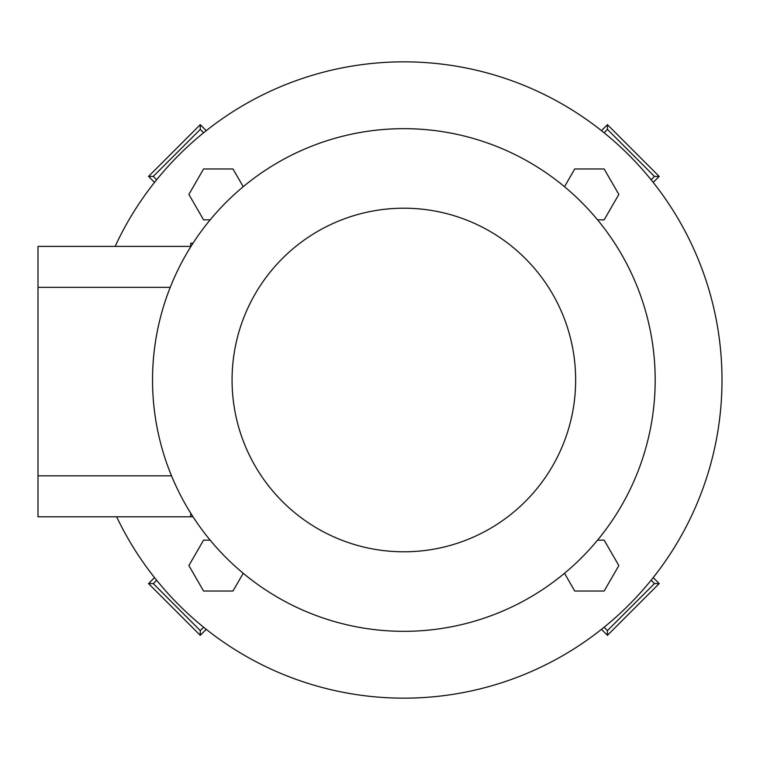 <?xml version="1.0" encoding="UTF-8"?>
<svg xmlns="http://www.w3.org/2000/svg" width="760" height="760" viewBox="0 0 760 760"><rect width="100%" height="100%" fill="white"/><g stroke="black" fill="none" stroke-linecap="round" stroke-linejoin="round"><path stroke-width="1.14" d="M206.264 629.337L200.269 635.332L148.532 583.585L154.527 577.6M154.527 182.4L148.532 176.415L200.269 124.668L206.264 130.663M601.454 130.663L607.449 124.668L659.186 176.415L653.201 182.4M653.201 577.6L659.186 583.585L607.449 635.332L601.454 629.337M156.636 179.768L153.282 176.415L200.269 129.418L200.269 124.668M200.269 129.418L203.623 132.781M153.282 176.415L148.532 176.415M604.096 132.781L607.449 129.418L654.436 176.415L659.186 176.415M654.436 176.415L651.082 179.768M607.449 129.418L607.449 124.668M651.082 580.231L654.436 583.585L607.449 630.582L607.449 635.332M607.449 630.582L604.096 627.218M654.436 583.585L659.186 583.585M203.623 627.218L200.269 630.582L153.282 583.585L148.532 583.585M153.282 583.585L156.636 580.231M200.269 630.582L200.269 635.332M190.703 513.161L190.703 516.8L38 516.8L38 287.346L170.23 287.346M38 475.836L171.523 475.836M38 287.346L38 246.383L190.703 246.383M152.532 380A251.332 251.332 0 0 0 403.864 631.332A251.332 251.332 0 0 0 655.186 380A251.332 251.332 0 0 0 403.864 128.668A251.332 251.332 0 0 0 152.532 380A251.332 251.332 0 0 1 403.864 128.668A251.332 251.332 0 0 1 655.186 380M116.631 516.8A318.136 318.136 0 0 0 722 380A318.136 318.136 0 0 0 115.14 246.383M190.703 246.838L190.703 243.2L193.021 243.2M190.703 516.8L193.021 516.8M210.149 540.142L203.575 540.142L188.879 565.592L203.575 591.042L232.968 591.042L243.219 573.287M243.219 186.713L232.968 168.957L203.575 168.957L188.879 194.408L203.575 219.858L210.149 219.858M597.569 219.858L604.143 219.858L618.839 194.408L604.143 168.957L574.76 168.957L564.509 186.713M564.509 573.287L574.76 591.042L604.143 591.042L618.839 565.592L604.143 540.142L597.569 540.142M232.066 380A171.798 171.798 0 0 0 403.864 551.798A171.798 171.798 0 0 0 575.653 380A171.798 171.798 0 0 0 403.864 208.202A171.798 171.798 0 0 0 232.066 380"/></g></svg>
